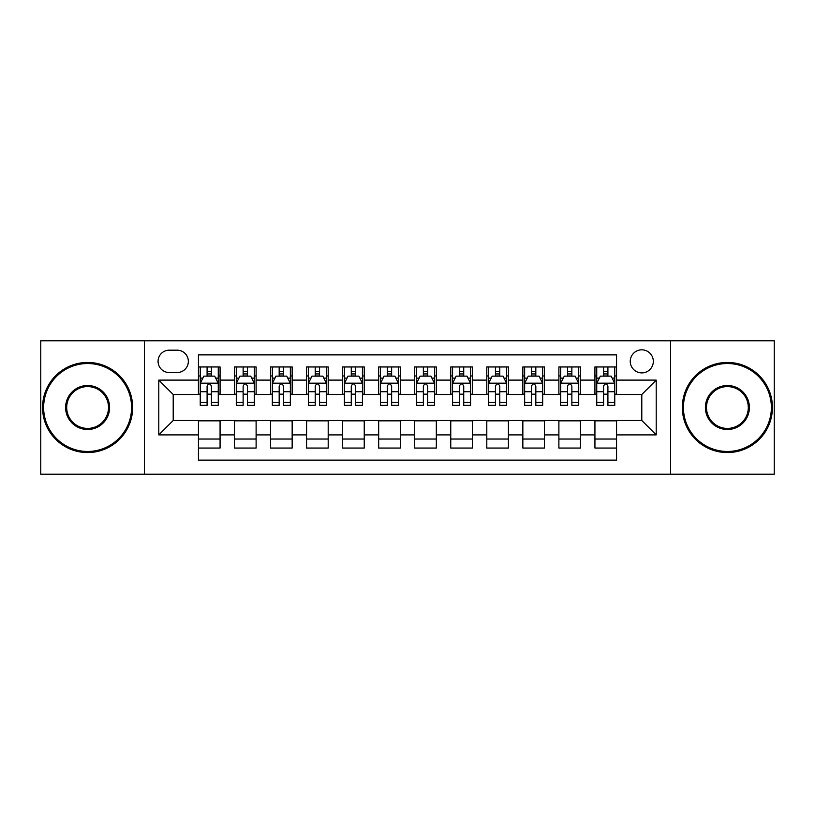 <?xml version="1.0" encoding="UTF-8"?>
<svg xmlns="http://www.w3.org/2000/svg" width="815" height="815" viewBox="0 0 815 815"><rect width="100%" height="100%" fill="white"/><g stroke="black" fill="none" stroke-linecap="round" stroke-linejoin="round"><path stroke-width="1.22" d="M641.792 349.829A11.532 11.532 0 0 0 630.25 361.361A11.532 11.532 0 0 0 641.792 372.893A11.532 11.532 0 0 0 653.324 361.361A11.532 11.532 0 0 0 641.792 349.829M670.623 474.177L774.25 474.177L774.25 340.823L670.623 340.823L670.623 474.177L144.377 474.177L144.377 340.823L40.75 340.823L40.75 474.177L144.377 474.177M616.558 366.954L594.93 366.954L594.93 380.106L580.514 380.106L580.514 394.521L594.93 394.521L594.93 380.106M580.514 380.106L580.514 366.954L558.886 366.954L558.886 380.106L544.471 380.106L544.471 394.521L558.886 394.521L558.886 380.106M544.471 380.106L544.471 366.954L522.843 366.954L522.843 380.106L508.428 380.106L508.428 394.521L522.843 394.521L522.843 380.106M508.428 380.106L508.428 366.954L486.8 366.954L486.8 380.106L472.384 380.106L472.384 394.521L486.8 394.521L486.8 380.106M472.384 380.106L472.384 366.954L450.756 366.954L450.756 380.106L436.331 380.106L436.331 394.521L450.756 394.521L450.756 380.106M436.331 380.106L436.331 366.954L414.713 366.954L414.713 380.106L400.287 380.106L400.287 394.521L414.713 394.521L414.713 380.106M400.287 380.106L400.287 366.954L378.669 366.954L378.669 380.106L364.244 380.106L364.244 394.521L378.669 394.521L378.669 380.106M364.244 380.106L364.244 366.954L342.616 366.954L342.616 380.106L328.201 380.106L328.201 394.521L342.616 394.521L342.616 380.106M328.201 380.106L328.201 366.954L306.572 366.954L306.572 380.106L292.157 380.106L292.157 394.521L306.572 394.521L306.572 380.106M292.157 380.106L292.157 366.954L270.529 366.954L270.529 380.106L256.114 380.106L256.114 394.521L270.529 394.521L270.529 380.106M256.114 380.106L256.114 366.954L234.486 366.954L234.486 394.521L220.07 394.521L220.07 366.954L198.442 366.954M198.442 448.046L220.07 448.046L220.07 420.479L234.486 420.479L234.486 448.046L256.114 448.046L256.114 420.479L270.529 420.479L270.529 434.894L256.114 434.894M270.529 434.894L270.529 448.046L292.157 448.046L292.157 420.479L306.572 420.479L306.572 434.894L292.157 434.894M306.572 434.894L306.572 448.046L328.201 448.046L328.201 420.479L342.616 420.479L342.616 434.894L328.201 434.894M342.616 434.894L342.616 448.046L364.244 448.046L364.244 420.479L378.669 420.479L378.669 434.894L364.244 434.894M378.669 434.894L378.669 448.046L400.287 448.046L400.287 420.479L414.713 420.479L414.713 434.894L400.287 434.894M414.713 434.894L414.713 448.046L436.331 448.046L436.331 420.479L450.756 420.479L450.756 434.894L436.331 434.894M450.756 434.894L450.756 448.046L472.384 448.046L472.384 420.479L486.8 420.479L486.8 434.894L472.384 434.894M486.8 434.894L486.8 448.046L508.428 448.046L508.428 420.479L522.843 420.479L522.843 434.894L508.428 434.894M522.843 434.894L522.843 448.046L544.471 448.046L544.471 420.479L558.886 420.479L558.886 434.894L544.471 434.894M558.886 434.894L558.886 448.046L580.514 448.046L580.514 420.479L594.93 420.479L594.93 434.894L580.514 434.894M169.245 372.537L177.181 372.537A11.176 11.176 0 0 0 188.346 361.361A11.176 11.176 0 0 0 177.181 350.185L169.245 350.185A11.176 11.176 0 0 0 158.069 361.361A11.176 11.176 0 0 0 169.245 372.537M670.623 340.823L144.377 340.823M616.558 380.106L616.558 354.871L198.442 354.871L198.442 394.521L173.208 394.521L173.208 420.479L198.442 420.479L198.442 460.129L616.558 460.129L616.558 420.479L641.792 420.479L641.792 394.521L616.558 394.521L616.558 380.106L656.207 380.106L656.207 434.894L616.558 434.894M198.442 434.894L158.793 434.894L158.793 380.106L198.442 380.106M594.93 434.894L594.93 448.046L616.558 448.046M198.442 375.96L200.246 375.96M207.091 375.96L211.421 375.96M218.267 375.96L220.07 375.96M198.442 394.165L200.246 394.165M207.091 394.165L211.421 394.165M218.267 394.165L220.07 394.165M198.442 420.835L220.07 420.835M198.442 439.041L220.07 439.041M234.486 394.165L236.289 394.165M243.135 394.165L247.465 394.165M254.311 394.165L256.114 394.165M234.486 375.96L236.289 375.96M243.135 375.96L247.465 375.96M254.311 375.96L256.114 375.96M234.486 420.835L256.114 420.835M234.486 439.041L256.114 439.041M270.529 420.835L292.157 420.835M270.529 439.041L292.157 439.041M270.529 375.96L272.332 375.96M279.178 375.96L283.508 375.96M290.354 375.96L292.157 375.96M270.529 394.165L272.332 394.165M279.178 394.165L283.508 394.165M290.354 394.165L292.157 394.165M306.572 420.835L328.201 420.835M306.572 439.041L328.201 439.041M306.572 375.96L308.376 375.96M315.232 375.96L319.551 375.96M326.397 375.96L328.201 375.96M306.572 394.165L308.376 394.165M315.232 394.165L319.551 394.165M326.397 394.165L328.201 394.165M342.616 420.835L364.244 420.835M342.616 439.041L364.244 439.041M342.616 375.96L344.419 375.96M351.275 375.96L355.595 375.96M362.441 375.96L364.244 375.96M342.616 394.165L344.419 394.165M351.275 394.165L355.595 394.165M362.441 394.165L364.244 394.165M378.669 420.835L400.287 420.835M378.669 439.041L400.287 439.041M378.669 375.96L380.462 375.96M387.319 375.96L391.638 375.96M398.484 375.96L400.287 375.96M378.669 394.165L380.462 394.165M387.319 394.165L391.638 394.165M398.484 394.165L400.287 394.165M414.713 420.835L436.331 420.835M414.713 439.041L436.331 439.041M414.713 375.96L416.516 375.96M423.362 375.96L427.681 375.96M434.538 375.96L436.331 375.96M414.713 394.165L416.516 394.165M423.362 394.165L427.681 394.165M434.538 394.165L436.331 394.165M450.756 420.835L472.384 420.835M450.756 439.041L472.384 439.041M450.756 375.96L452.559 375.96M459.405 375.96L463.725 375.96M470.581 375.96L472.384 375.96M450.756 394.165L452.559 394.165M459.405 394.165L463.725 394.165M470.581 394.165L472.384 394.165M486.8 420.835L508.428 420.835M486.8 439.041L508.428 439.041M486.8 375.96L488.603 375.96M495.449 375.96L499.768 375.96M506.624 375.96L508.428 375.96M486.8 394.165L488.603 394.165M495.449 394.165L499.768 394.165M506.624 394.165L508.428 394.165M522.843 420.835L544.471 420.835M522.843 439.041L544.471 439.041M522.843 375.96L524.646 375.96M531.492 375.96L535.822 375.96M542.668 375.96L544.471 375.96M522.843 394.165L524.646 394.165M531.492 394.165L535.822 394.165M542.668 394.165L544.471 394.165M558.886 420.835L580.514 420.835M558.886 439.041L580.514 439.041M558.886 375.96L560.689 375.96M567.535 375.96L571.865 375.96M578.711 375.96L580.514 375.96M558.886 394.165L560.689 394.165M567.535 394.165L571.865 394.165M578.711 394.165L580.514 394.165M594.93 420.835L616.558 420.835M594.93 439.041L616.558 439.041M594.93 375.96L596.733 375.96M603.579 375.96L607.909 375.96M614.755 375.96L616.558 375.96M594.93 394.165L596.733 394.165M603.579 394.165L607.909 394.165M614.755 394.165L616.558 394.165M173.208 394.521L158.793 380.106M173.208 420.479L158.793 434.894M656.207 380.106L641.792 394.521M656.207 434.894L641.792 420.479M211.421 371.64L207.091 371.64M218.267 402.396L211.421 402.396L211.421 405.34L218.267 405.34L218.267 383.345L214.661 376.143L203.852 376.143L200.246 383.345L200.246 405.34L207.091 405.34L207.091 402.396L200.246 402.396M200.246 383.345L200.246 366.954M218.267 383.345L218.267 366.954M207.091 376.143L207.091 366.954M211.421 366.954L211.421 376.143M211.421 402.396L211.421 386.055C209.975 383.274 208.538 383.274 207.091 386.055L207.091 402.396M87.612 363.531A43.969 43.969 0 0 0 43.633 407.5A43.969 43.969 0 0 0 87.612 451.469A43.969 43.969 0 0 0 131.582 407.5A43.969 43.969 0 0 0 87.612 363.531M87.612 452.559A45.059 45.059 0 0 1 42.553 407.5A45.059 45.059 0 0 1 87.612 362.441A45.059 45.059 0 0 1 132.662 407.5A45.059 45.059 0 0 1 87.612 452.559M87.612 385.515A21.985 21.985 0 0 1 109.597 407.5A21.985 21.985 0 0 1 87.612 429.485A21.985 21.985 0 0 1 65.618 407.5A21.985 21.985 0 0 1 87.612 385.515M87.612 428.405A20.905 20.905 0 0 0 108.517 407.5A20.905 20.905 0 0 0 87.612 386.595A20.905 20.905 0 0 0 66.698 407.5A20.905 20.905 0 0 0 87.612 428.405M727.388 363.531A43.969 43.969 0 0 0 683.418 407.5A43.969 43.969 0 0 0 727.388 451.469A43.969 43.969 0 0 0 771.367 407.5A43.969 43.969 0 0 0 727.388 363.531M727.388 452.559A45.059 45.059 0 0 1 682.338 407.5A45.059 45.059 0 0 1 727.388 362.441A45.059 45.059 0 0 1 772.447 407.5A45.059 45.059 0 0 1 727.388 452.559M727.388 385.515A21.985 21.985 0 0 1 749.382 407.5A21.985 21.985 0 0 1 727.388 429.485A21.985 21.985 0 0 1 705.403 407.5A21.985 21.985 0 0 1 727.388 385.515M727.388 428.405A20.905 20.905 0 0 0 748.302 407.5A20.905 20.905 0 0 0 727.388 386.595A20.905 20.905 0 0 0 706.483 407.5A20.905 20.905 0 0 0 727.388 428.405M247.465 371.64L243.135 371.64M254.311 402.396L247.465 402.396L247.465 405.34L254.311 405.34L254.311 383.345L250.704 376.143L239.895 376.143L236.289 383.345L236.289 405.34L243.135 405.34L243.135 402.396L236.289 402.396M236.289 383.345L236.289 366.954M254.311 383.345L254.311 366.954M243.135 376.143L243.135 366.954M247.465 366.954L247.465 376.143M247.465 402.396L247.465 386.055C246.028 383.274 244.582 383.274 243.135 386.055L243.135 402.396M283.508 371.64L279.178 371.64M290.354 402.396L283.508 402.396L283.508 405.34L290.354 405.34L290.354 383.345L286.748 376.143L275.939 376.143L272.332 383.345L272.332 405.34L279.178 405.34L279.178 402.396L272.332 402.396M272.332 383.345L272.332 366.954M290.354 383.345L290.354 366.954M279.178 376.143L279.178 366.954M283.508 366.954L283.508 376.143M283.508 402.396L283.508 386.055C282.072 383.274 280.625 383.274 279.178 386.055L279.178 402.396M319.551 371.64L315.232 371.64M326.397 402.396L319.551 402.396L319.551 405.34L326.397 405.34L326.397 383.345L322.801 376.143L311.982 376.143L308.376 383.345L308.376 405.34L315.232 405.34L315.232 402.396L308.376 402.396M308.376 383.345L308.376 366.954M326.397 383.345L326.397 366.954M315.232 376.143L315.232 366.954M319.551 366.954L319.551 376.143M319.551 402.396L319.551 386.055C318.115 383.274 316.668 383.274 315.232 386.055L315.232 402.396M355.595 371.64L351.275 371.64M362.441 402.396L355.595 402.396L355.595 405.34L362.441 405.34L362.441 383.345L358.845 376.143L348.025 376.143L344.419 383.345L344.419 405.34L351.275 405.34L351.275 402.396L344.419 402.396M344.419 383.345L344.419 366.954M362.441 383.345L362.441 366.954M351.275 376.143L351.275 366.954M355.595 366.954L355.595 376.143M355.595 402.396L355.595 386.055C354.158 383.274 352.712 383.274 351.275 386.055L351.275 402.396M391.638 371.64L387.319 371.64M398.484 402.396L391.638 402.396L391.638 405.34L398.484 405.34L398.484 383.345L394.888 376.143L384.069 376.143L380.462 383.345L380.462 405.34L387.319 405.34L387.319 402.396L380.462 402.396M380.462 383.345L380.462 366.954M398.484 383.345L398.484 366.954M387.319 376.143L387.319 366.954M391.638 366.954L391.638 376.143M391.638 402.396L391.638 386.055C390.202 383.274 388.755 383.274 387.319 386.055L387.319 402.396M427.681 371.64L423.362 371.64M434.538 402.396L427.681 402.396L427.681 405.34L434.538 405.34L434.538 383.345L430.931 376.143L420.112 376.143L416.516 383.345L416.516 405.34L423.362 405.34L423.362 402.396L416.516 402.396M416.516 383.345L416.516 366.954M434.538 383.345L434.538 366.954M423.362 376.143L423.362 366.954M427.681 366.954L427.681 376.143M427.681 402.396L427.681 386.055C426.245 383.274 424.798 383.274 423.362 386.055L423.362 402.396M463.725 371.64L459.405 371.64M470.581 402.396L463.725 402.396L463.725 405.34L470.581 405.34L470.581 383.345L466.975 376.143L456.156 376.143L452.559 383.345L452.559 405.34L459.405 405.34L459.405 402.396L452.559 402.396M452.559 383.345L452.559 366.954M470.581 383.345L470.581 366.954M459.405 376.143L459.405 366.954M463.725 366.954L463.725 376.143M463.725 402.396L463.725 386.055C462.288 383.274 460.852 383.274 459.405 386.055L459.405 402.396M499.768 371.64L495.449 371.64M506.624 402.396L499.768 402.396L499.768 405.34L506.624 405.34L506.624 383.345L503.018 376.143L492.199 376.143L488.603 383.345L488.603 405.34L495.449 405.34L495.449 402.396L488.603 402.396M488.603 383.345L488.603 366.954M506.624 383.345L506.624 366.954M495.449 376.143L495.449 366.954M499.768 366.954L499.768 376.143M499.768 402.396L499.768 386.055C498.332 383.274 496.895 383.274 495.449 386.055L495.449 402.396M535.822 371.64L531.492 371.64M542.668 402.396L535.822 402.396L535.822 405.34L542.668 405.34L542.668 383.345L539.061 376.143L528.252 376.143L524.646 383.345L524.646 405.34L531.492 405.34L531.492 402.396L524.646 402.396M524.646 383.345L524.646 366.954M542.668 383.345L542.668 366.954M531.492 376.143L531.492 366.954M535.822 366.954L535.822 376.143M535.822 402.396L535.822 386.055C534.375 383.274 532.939 383.274 531.492 386.055L531.492 402.396M571.865 371.64L567.535 371.64M578.711 402.396L571.865 402.396L571.865 405.34L578.711 405.34L578.711 383.345L575.105 376.143L564.296 376.143L560.689 383.345L560.689 405.34L567.535 405.34L567.535 402.396L560.689 402.396M560.689 383.345L560.689 366.954M578.711 383.345L578.711 366.954M567.535 376.143L567.535 366.954M571.865 366.954L571.865 376.143M571.865 402.396L571.865 386.055C570.418 383.274 568.982 383.274 567.535 386.055L567.535 402.396M607.909 371.64L603.579 371.64M614.755 402.396L607.909 402.396L607.909 405.34L614.755 405.34L614.755 383.345L611.148 376.143L600.339 376.143L596.733 383.345L596.733 405.34L603.579 405.34L603.579 402.396L596.733 402.396M596.733 383.345L596.733 366.954M614.755 383.345L614.755 366.954M603.579 376.143L603.579 366.954M607.909 366.954L607.909 376.143M607.909 402.396L607.909 386.055C606.462 383.274 605.025 383.274 603.579 386.055L603.579 402.396M234.486 434.894L220.07 434.894M234.486 380.106L220.07 380.106M218.175 383.172L200.337 383.172M200.246 378.129L202.854 378.129M215.659 378.129L218.267 378.129M207.091 391.709L200.246 391.709M218.267 391.709L211.421 391.709M211.421 373.932L207.091 373.932M254.219 383.172L236.381 383.172M236.289 378.129L238.907 378.129M251.703 378.129L254.311 378.129M243.135 391.709L236.289 391.709M254.311 391.709L247.465 391.709M247.465 373.932L243.135 373.932M290.262 383.172L272.424 383.172M272.332 378.129L274.95 378.129M287.746 378.129L290.354 378.129M279.178 391.709L272.332 391.709M290.354 391.709L283.508 391.709M283.508 373.932L279.178 373.932M326.306 383.172L308.467 383.172M308.376 378.129L310.994 378.129M323.789 378.129L326.397 378.129M315.232 391.709L308.376 391.709M326.397 391.709L319.551 391.709M319.551 373.932L315.232 373.932M362.359 383.172L344.511 383.172M344.419 378.129L347.037 378.129M359.833 378.129L362.441 378.129M351.275 391.709L344.419 391.709M362.441 391.709L355.595 391.709M355.595 373.932L351.275 373.932M398.403 383.172L380.554 383.172M380.462 378.129L383.081 378.129M395.876 378.129L398.484 378.129M387.319 391.709L380.462 391.709M398.484 391.709L391.638 391.709M391.638 373.932L387.319 373.932M434.446 383.172L416.597 383.172M416.516 378.129L419.124 378.129M431.919 378.129L434.538 378.129M423.362 391.709L416.516 391.709M434.538 391.709L427.681 391.709M427.681 373.932L423.362 373.932M470.489 383.172L452.641 383.172M452.559 378.129L455.167 378.129M467.963 378.129L470.581 378.129M459.405 391.709L452.559 391.709M470.581 391.709L463.725 391.709M463.725 373.932L459.405 373.932M506.533 383.172L488.694 383.172M488.603 378.129L491.211 378.129M504.006 378.129L506.624 378.129M495.449 391.709L488.603 391.709M506.624 391.709L499.768 391.709M499.768 373.932L495.449 373.932M542.576 383.172L524.738 383.172M524.646 378.129L527.254 378.129M540.05 378.129L542.668 378.129M531.492 391.709L524.646 391.709M542.668 391.709L535.822 391.709M535.822 373.932L531.492 373.932M578.619 383.172L560.781 383.172M560.689 378.129L563.297 378.129M576.093 378.129L578.711 378.129M567.535 391.709L560.689 391.709M578.711 391.709L571.865 391.709M571.865 373.932L567.535 373.932M614.663 383.172L596.825 383.172M596.733 378.129L599.341 378.129M612.147 378.129L614.755 378.129M603.579 391.709L596.733 391.709M614.755 391.709L607.909 391.709M607.909 373.932L603.579 373.932"/></g></svg>
